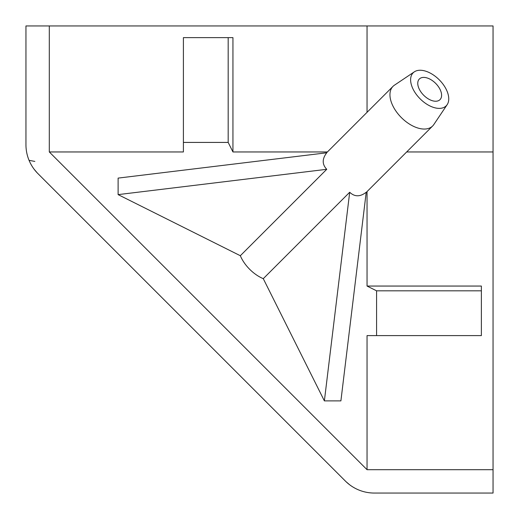 <?xml version="1.0" encoding="UTF-8"?>
<svg xmlns="http://www.w3.org/2000/svg" width="519" height="519" viewBox="0 0 519 519"><rect width="100%" height="100%" fill="white"/><g stroke="black" fill="none" stroke-linecap="round" stroke-linejoin="round"><path stroke-width="0.78" d="M34.844 161.415L29.064 160.339A40.871 40.871 0 0 0 34.397 169.583M326.749 169.304C322.046 164.367 322.046 158.866 326.749 152.787L118.111 178.101L118.111 194.619L326.749 169.304L240.329 255.724L118.111 194.619M447.17 104.65L433.813 124.566A28.026 16.18 -135 0 1 432.645 125.987A28.026 16.18 -135 0 1 393.013 106.174A28.026 16.18 -135 0 1 393.013 86.355A28.026 16.18 -135 0 1 394.434 85.187L414.35 71.83A23.355 13.481 -135 0 1 439.217 79.783A23.355 13.481 -135 0 1 447.17 104.65A23.355 13.481 -135 0 1 430.764 106.343A23.355 13.481 -135 0 1 413.169 89.32A23.355 13.481 -135 0 1 414.35 71.83M263.276 278.671L349.696 192.251L324.381 400.889L263.276 278.671A28.026 16.18 -135 0 1 241.316 257.865A28.026 16.18 -135 0 1 240.329 255.724M349.696 192.251C354.633 196.954 360.134 196.954 366.213 192.251L340.899 400.889L324.381 400.889M493.05 469.695L493.05 493.05L374.303 493.05A40.871 40.871 0 0 1 345.401 481.081L37.919 173.599A40.871 40.871 0 0 1 25.95 144.697L25.95 25.95L49.305 25.95L49.305 151.957L367.043 469.695L493.05 469.695L493.05 25.95L49.305 25.95M376.58 335.598L376.58 290.822L481.373 290.822L481.373 335.598L367.043 335.598L367.043 469.695M376.58 290.822L367.043 286.053L481.373 286.053L481.373 335.598M228.178 142.42L228.178 37.628L183.402 37.628L232.947 37.628L232.947 151.957L228.178 142.42L183.402 142.42M49.305 151.957L183.402 151.957L183.402 37.628M493.05 151.957L406.682 151.957M367.043 191.589L367.043 286.053M232.947 151.957L327.411 151.957M367.043 112.318L367.043 25.95M419.358 89.32A14.597 8.427 -135 0 1 419.358 78.998A14.597 8.427 -135 0 1 435.642 83.358A14.597 8.427 -135 0 1 440.002 99.642A14.597 8.427 -135 0 1 419.358 89.32M34.241 169.376L37.238 172.905M393.013 86.355L326.555 152.813M432.645 125.987L366.187 192.445M346.102 481.762L349.65 484.778"/></g></svg>

